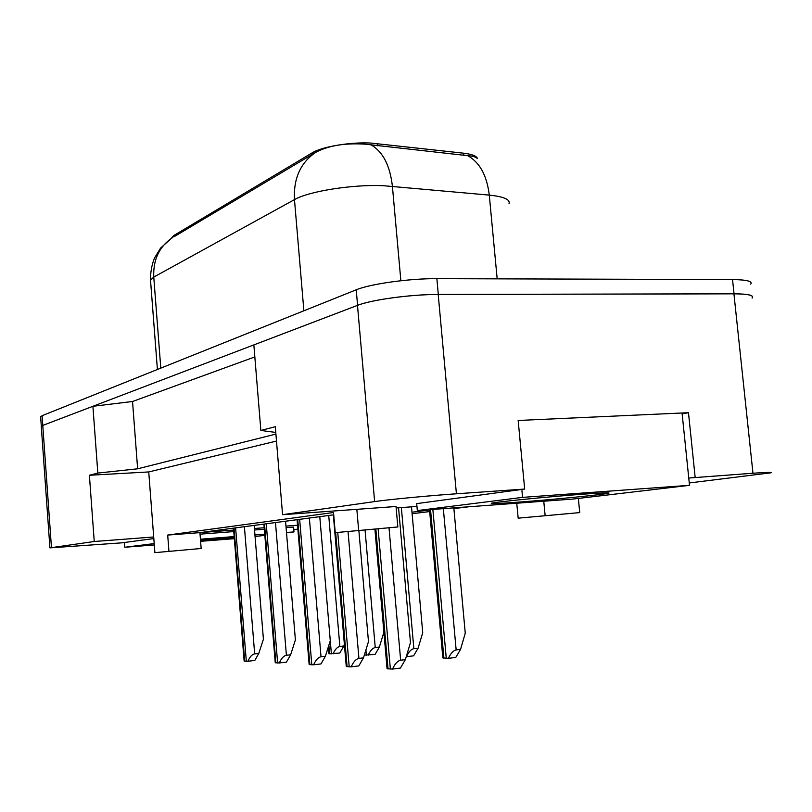 <?xml version="1.0" encoding="UTF-8"?>
<svg xmlns="http://www.w3.org/2000/svg" width="812" height="812" viewBox="0 0 812 812"><rect width="100%" height="100%" fill="white"/><g stroke="black" fill="none" stroke-linecap="round" stroke-linejoin="round"><path stroke-width="1.22" d="M171.281 238.413L173.656 235.612L312.153 152.849C321.796 146.739 350.307 141.917 370.8 143.054L463.642 153.194L463.845 155.356M688.759 478.035L752.968 473.234C767.218 472.269 773.166 472.137 770.801 472.838L689.266 482.957M397.839 526.958L335.234 532.652L397.839 526.958L396.033 506.505L282.576 514.686L374.626 501.583C388.928 499.492 429 495.655 456.415 493.787L524.674 489.057L416.698 503.623M416.952 506.444L396.154 507.957M411.988 512.21L429.548 510.027M468.869 506.759L453.898 508.596M429.69 511.56L412.12 513.722M153.823 538.569L121.627 542.863L49.918 547.877L94.243 541.502L153.701 536.976L148.738 471.945L276.486 441.068M293.589 527.089L286.088 527.597M264.336 529.251L254.542 530.003M233.775 531.586L200.036 534.164M297.862 529.201L293.802 529.546M333.712 514.808L199.914 532.631L233.653 530.074M254.42 528.49L264.215 527.749M285.966 526.105L297.537 525.222M201.163 548.486L154.899 552.647L201.163 548.486L199.914 532.631L167.698 535.067L333.519 512.504L335.234 532.652M275.765 432.431L260.865 430.472L253.851 344.907L357.493 305.373C371.348 299.79 410.882 294.391 438.206 294.482L733.926 293.832C748.156 293.924 754.206 295.324 752.095 298.034M41.3 426.665L42.772 425.417L92.903 406.294L97.826 473.071L137.634 468.808L132.539 401.493L254.836 356.925M137.634 468.808L275.907 434.075M92.903 406.294L132.539 401.493M682.151 413.856L688.474 412.709L695.143 477.243M688.474 412.709L518.168 420.474L524.674 489.057M260.865 430.472L275.298 426.696L282.576 514.686M97.826 473.071L89.391 475.274L94.243 541.502M477.446 158.502C476.532 155.955 471.934 154.189 463.642 153.194M89.391 475.274L148.738 471.945M154.899 552.647L153.701 536.976M168.926 551.094L167.698 535.067M358.63 530.053L356.844 509.327M579.727 512.605L518.168 518.168L579.727 512.605L578.347 498.426M545.116 515.336L543.766 501.217M518.168 518.168L516.757 503.217M477.05 158.32C475.67 156.858 472.564 155.975 467.732 155.681L365.035 144.15C344.795 142.871 328.312 145.622 315.594 152.412L173.809 236.871M51.46 547.592L42.772 425.417L357.584 305.332C371.449 299.76 410.973 294.36 438.307 294.441L734.038 293.802C748.268 293.893 754.328 295.294 752.206 298.004L752.095 298.116M40.651 417.013L42.112 415.693L356.235 289.803C370.059 283.946 409.542 278.425 436.866 278.668L732.536 279.582C746.766 279.754 752.825 281.277 750.724 284.149M405.361 659.638L400.417 668.073L392.521 669.068C394.896 663.82 397.606 660.866 400.651 660.217L405.361 659.638L410.476 642.586L398.56 507.784M392.521 669.068L387.08 668.773L374.941 529.465M386.888 666.52L387.08 668.773M460.546 649.387L455.776 657.426L448.417 658.339C450.721 653.335 453.299 650.534 456.151 649.925L460.546 649.387L465.256 633.198L453.827 507.876M448.417 658.339L442.855 657.893L429.518 509.672M442.652 655.578L442.855 657.893M584.478 494.082C603.245 492.752 611.274 492.468 608.543 493.229C603.214 494.66 550.648 499.806 517.406 502.212C498.659 503.572 489.981 503.927 491.361 503.278C493.594 502.131 549.511 496.568 584.478 494.082M417.327 510.575L572.978 499.055L689.51 485.332L522.573 497.37L417.327 510.575L416.688 503.47M521.822 489.433L522.573 497.37M682.06 413.003L689.51 485.332M200.473 539.757L234.211 537.057M234.282 537.93L200.564 540.914M154.209 543.583L124.784 547.268L154.31 544.953M200.594 541.32L234.343 538.671M255.069 536.509L264.834 535.352M286.524 532.804L293.995 531.921L286.494 532.499M264.742 534.194L254.948 534.956M234.171 536.58L200.432 539.209M124.429 542.497L124.784 547.268M293.589 527.018L293.995 531.921M363.471 657.862L358.813 665.901L351.2 666.835C353.413 661.831 355.991 659.019 358.934 658.41L363.471 657.862L368.475 641.622L358.894 530.774M351.2 666.835L346.277 666.581L346.125 664.805M325.399 656.238L320.994 663.922L313.635 664.805C315.716 660.034 318.182 657.344 321.014 656.766L325.399 656.238L330.281 640.739L319.786 516.665M313.635 664.805L309.159 664.581L309.047 663.221M290.645 654.766L286.463 662.105L279.348 662.957C281.307 658.39 283.662 655.822 286.403 655.264L290.645 654.766L295.395 639.947L285.56 521.223M279.348 662.957L275.248 662.765L275.166 661.75M258.784 653.406L254.816 660.45L247.924 661.262C249.781 656.878 252.024 654.421 254.674 653.883L258.784 653.406L263.413 639.206L254.166 525.405M247.924 661.262L244.138 661.059L233.491 528.155M244.097 660.369L244.138 661.059M418.109 648.159L413.612 655.832L406.477 656.705C408.639 651.924 411.105 649.245 413.856 648.666L418.109 648.159L422.727 632.7L411.511 506.84M383.883 632.254L379.366 647.032L375.245 647.519L365.085 530.287M379.366 647.032L375.103 654.381L364.314 655.132M368.191 655.203C370.231 650.635 372.586 648.077 375.245 647.519M344.379 644.312L343.852 646.007L339.863 646.464L328.728 515.468M343.852 646.007L339.802 653.041L329.581 653.772L328.88 653.67L328.779 652.351M333.103 653.833C335.021 649.458 337.274 647.002 339.863 646.464M377.184 143.541L377.387 145.805M752.968 473.234L733.926 293.832M456.415 493.787L438.206 294.482M374.626 501.583L357.493 305.373M173.656 235.612L173.758 236.901M312.153 152.849L312.285 154.402M509.002 203.822C510.484 199.529 503.907 196.626 489.281 195.113L382.807 185.654C351.9 184.395 308.54 191.358 294.472 199.63C293.406 178.589 300.45 162.847 315.594 152.412M371.135 144.922C382.949 151.783 390.034 165.557 392.399 186.242L400.864 280.749M172.245 237.784C159.193 246.716 153.032 259.82 153.762 277.085L150.514 280.14L150.606 281.317M497.177 278.851L489.281 195.113C486.916 175.514 479.74 162.38 467.732 155.681M303.881 310.783L294.472 199.63L153.762 277.085L160.796 368.13M42.112 415.693L42.803 425.407M356.235 289.803L357.584 305.332M436.866 278.668L438.307 294.441M732.536 279.582L734.038 293.802M400.651 660.217L389.029 527.922M390.369 669.058L378.148 529.119M388.034 668.936L375.865 529.363M456.151 649.925L443.342 508.647M446.275 658.349L432.847 509.418M443.91 658.258L430.533 509.591M358.934 658.41L348.054 531.637M349.211 666.825L337.741 532.449M347.089 666.713L335.66 532.611M321.014 656.766L309.362 518.046M311.798 664.805L299.648 519.345M309.869 664.703L297.76 519.599M286.403 655.264L275.481 522.563M277.633 662.957L266.245 523.791M275.867 662.856L264.519 524.024M254.674 653.883L244.402 526.704M246.32 661.262L235.612 527.871M244.706 661.171L234.018 528.084M413.856 648.666L401.361 507.581M366.354 655.213L365.907 649.965M331.387 653.843L319.796 516.655M329.581 653.772L328.86 645.246M49.918 547.877L41.28 426.351M171.444 238.302L160.603 248.056L154.351 258.307C151.692 265.331 150.413 272.599 150.514 280.14L157.406 369.49M40.63 416.678L41.31 426.29M346.277 666.581L333.346 514.859M309.159 664.581L297.07 519.69M275.248 662.765L263.92 524.105M328.89 653.68L328.322 646.961"/></g></svg>
